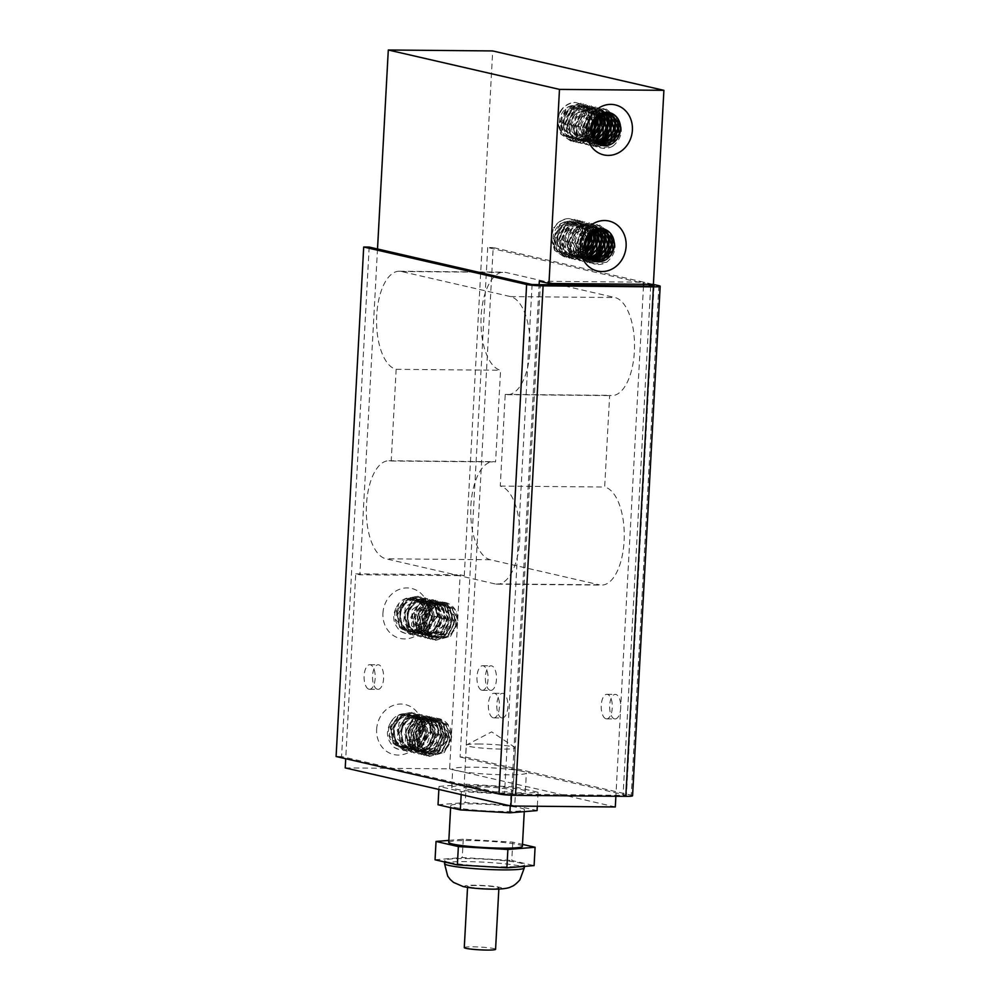 <?xml version="1.0" encoding="UTF-8"?>
<svg xmlns="http://www.w3.org/2000/svg" width="1000" height="1000" viewBox="0 0 1000 1000"><rect width="100%" height="100%" fill="white"/><g stroke="black" fill="none" stroke-linecap="round" stroke-linejoin="round"><path stroke-width="0.75" stroke-dasharray="5 3.75" d="M522.425 771.3A36.875 3.262 3.1 0 0 481.112 767.362A36.875 3.262 3.1 0 0 452.713 769.013A36.875 3.262 3.1 0 0 489.363 774.262A36.875 3.262 3.1 0 0 526.362 773A36.875 3.262 3.1 0 0 522.425 771.3M521.425 789.638A36.875 3.262 -176.9 0 1 525.363 791.338A36.875 3.262 -176.9 0 1 488.363 792.6A36.875 3.262 -176.9 0 1 451.725 787.35A36.875 3.262 -176.9 0 1 480.112 785.7A36.875 3.262 -176.9 0 1 521.425 789.638M464.275 947.613A15.675 1.388 -176.9 0 1 480 947.062A15.675 1.388 -176.9 0 1 495.575 949.3M469.275 887.013A15.675 1.388 3.1 0 0 486.825 888.688A15.675 1.388 3.1 0 0 498.9 887.987A15.675 1.388 3.1 0 0 483.325 885.763A15.675 1.388 3.1 0 0 467.6 886.3A15.675 1.388 3.1 0 0 469.275 887.013M448.95 862.375A39.95 3.538 3.1 0 0 493.7 866.637A39.95 3.538 3.1 0 0 524.462 864.85A39.95 3.538 3.1 0 0 484.762 859.163A39.95 3.538 3.1 0 0 444.688 860.537A39.95 3.538 3.1 0 0 448.95 862.375M448.85 840.4L463.25 839.225L512.775 842.138L522.487 844.375M448.738 842.362A36.875 3.262 -176.9 0 1 485.737 841.1A36.875 3.262 -176.9 0 1 522.388 846.35M512.775 842.138L511.775 860.475L534.1 865.6M463.25 839.225L462.25 857.562L511.775 860.475M435.05 859.788L462.25 857.562M454.663 807.387A36.875 3.262 3.1 0 0 495.975 811.312A36.875 3.262 3.1 0 0 524.375 809.675A36.875 3.262 3.1 0 0 487.725 804.412A36.875 3.262 3.1 0 0 450.725 805.688A36.875 3.262 3.1 0 0 454.663 807.387M515.75 787.113L538.062 792.25L510.863 794.475L461.337 791.562L439.025 786.425L466.225 784.212L515.75 787.113L514.75 805.462L537.075 810.588M466.225 784.212L465.238 802.55L514.75 805.462M438.025 804.762L465.238 802.55M439.025 786.425L438.862 789.45M461.337 791.562L461.175 794.587M510.863 794.475L510.25 805.875M538.062 792.25L537.312 806.263M440.112 617.463L437.125 605.188L427.675 598.4L414.75 601.325L407.062 613.7L409.2 628.325L420.138 636.763L435.15 632.925L442.663 618.05L445.15 618.638L442.125 606.287L432.65 599.6L419.775 602.487L412.038 614.85L414.188 629.538L425.2 637.9L440.138 634.012L447.625 619.2L444.65 606.9L435.175 600.138L422.275 603.075L414.575 615.425L416.7 630.062L427.663 638.5L442.663 634.65L450.163 619.775L447.113 607.5L437.7 600.725L424.762 603.6L417.05 616.025L419.237 630.65L430.175 639.038L445.15 635.212L452.688 620.363L449.625 608.025L440.175 601.337L427.287 604.2L419.538 616.587L421.725 631.275L432.713 639.612L447.65 635.75L455.138 620.938L452.163 608.612L442.675 601.875L429.8 604.812L422.088 617.15L424.2 631.812L435.188 640.225L450.175 636.35L457.663 621.5L454.625 609.212L445.2 602.425L442.512 602.1A19.512 17.312 -77 0 1 445.262 602.475A19.512 17.312 -77 0 1 456.425 611.812C459.562 623.888 455.812 632.375 445.15 637.263L441.488 638.15L436.925 637.837L428.15 631.825L425.988 615.95L436.637 604.95L443.162 604.788L449.988 608.812L453.875 621.163L453.475 623.9L443.537 636.35L434.4 637.238L428.913 634.688L422.6 620.363L430.012 606.375L440.7 604.188L444 605.438L451.425 618.325L451.375 620.575L445.125 633.162L431.863 636.7L430.5 636.312L420.55 624.8L424.025 609.075L438.188 603.587L448.025 612.938L448.837 620L445.887 628.825L432.55 636.487L429.387 636.112L419.837 628.825L419.012 612.775L430.462 602.9L435.65 603.05L443.363 608.175L446.35 619.438L445.55 623.675L434.663 635.15L426.887 635.5L420.288 632.025L415.213 617.075L423.7 603.888L433.175 602.475L437.638 604.425L443.913 618.125L436.425 632.375L424.35 634.95L421.662 634.062L412.75 621.562L417.488 606.213L430.675 601.85L440.925 612.625L441.325 618.263L437.475 628.35L423.612 634.688L421.863 634.4L411.637 625.763L412.15 609.65L424.3 601L428.137 601.3L436.625 607.638L438.825 617.7C437.887 641.4 402.2 637.062 407.962 613.812C411.225 594.425 438.675 597.7 436.35 617.137L427.663 631.462L416.85 633.212L412.887 631.675L405.087 618.288L411.025 603.462L423.175 600.138L424.925 600.675L433.7 612.375L433.825 616.538L428.975 627.8L414.338 632.675L403.562 622.625L405.387 606.6L418.137 599.225L420.637 599.562L429.8 607.188L431.3 615.975C430.2 640.775 392.987 634.288 400.825 610.575C405.4 592.438 431.1 596.862 428.825 615.413L428.512 617.737L418.837 630.425L409.338 631.475L404.162 629.163L397.537 615L404.65 600.825L415.65 598.425L418.638 599.5L426.35 612.163L426.325 614.812L420.375 627.137L405.8 630.675L395.6 619.425L398.75 603.638C391.55 613.812 392.125 623.013 400.475 631.263L405.513 633.413L420.513 629.562L427.612 614.587L430.525 615.262M400.462 631.25A19.512 17.312 103 0 0 405.412 633.35A19.512 17.312 103 0 0 417.275 631.4C423.363 627.6 426.812 622 427.638 614.6M428.025 614.663L430.538 615.275L427.488 602.925L418.025 596.237L405.15 599.125L397.4 611.487L399.575 626.175L410.575 634.525L425.513 630.65L433 615.837L430.025 603.525L420.538 596.775L407.65 599.712L399.95 612.062L402.062 626.712L413.038 635.138L428.038 631.275L435.125 616.325L437.625 616.912M430.1 615.163L427.113 602.837L417.625 596.112L404.75 599.05L397.038 611.388L399.15 626.05L410.138 634.462L425.125 630.588L432.612 615.737L429.588 603.462L420.163 596.675L407.238 599.587L399.538 611.987L401.7 626.6L412.625 635.013L427.625 631.2L435.15 616.325M435.525 616.4L438.062 616.987L434.988 604.663L425.55 597.975L412.663 600.825L404.9 613.225L407.1 627.9L418.088 636.237L433.025 632.388L440.525 617.575L437.537 605.237L428.038 598.525L415.175 601.45L407.45 613.787L409.575 628.45L420.562 636.862L435.55 632.987L443.025 618.138L445.575 618.713L442.5 606.413L433.075 599.688L420.175 602.55L412.425 614.963L414.625 629.612L425.588 637.962L440.538 634.125L448.05 619.312L445.037 606.95L435.55 600.262L422.688 603.162L414.95 615.513L417.088 630.2L428.088 638.575L443.05 634.7L450.538 619.862L447.537 607.575L438.088 600.8L425.175 603.725L417.488 616.1L419.613 630.725L430.562 639.163L445.562 635.325L453.075 620.45L450.012 608.15L440.613 601.4L427.675 604.263L419.95 616.688L422.15 631.325L433.088 639.688L448.05 635.875L455.575 621.038M440.112 617.475L432.638 632.3L417.675 636.188L406.675 627.8L404.538 613.112L412.262 600.775L425.125 597.863L434.625 604.55L438.038 616.987M455.575 621.025L452.537 608.675L443.062 602L430.2 604.888L422.45 617.25L424.625 631.95L435.625 640.3L450.562 636.4L458.038 621.613L456.425 611.812M447.062 619.575L447.025 616.15L438.762 603.975L436.4 603.188L424.812 606.05L418.275 620.575L425.513 634.35L430.075 636.25L440.262 634.862L449.4 621.737L444.938 607.05L438.875 603.8L431.325 604.312L421.362 616.112L424.525 631.75L432.612 636.825L438.288 637L450.425 627.15L452.05 620.75L450.213 611.3L441.375 604.338L438.2 604L425.737 612.025L424.575 628.125L436.15 637.65L450.238 631.987L454.562 621.325L454.312 616.388L445.025 605.212L431.225 608.75L425.913 623.85A16.825 14.925 103 0 0 437.113 637.888A16.825 14.925 103 0 0 445.163 637.263A16.825 14.925 103 0 0 455.887 621.625A16.825 14.925 103 0 0 440.662 604.8A16.825 14.925 103 0 0 425.913 623.85C425.575 611.263 431.1 604.012 442.512 602.1M428.812 615.4L429.525 615.562C432.038 592.175 397.312 595.325 400.887 618.488C402.425 638.237 431.463 635.825 432.05 616.138L426.075 601.888L421.35 599.763L412.175 601.013L403.438 614.012L408.237 629.075L415.075 632.788L422.525 632.537L433.612 621.287L434.525 616.725M436.325 617.125L437.038 617.288M438.837 617.7L439.538 617.863L439.613 615.95L432.45 602.863L428.875 601.475L418.462 603.462L410.8 617.288L416.838 631.775L422.575 634.513L431.413 633.763L441.575 621.525L442.05 618.45L438.375 606.325L431.35 602.062L425.125 602.15L414.288 612.9L416.138 628.825L425.1 635.112L429.35 635.45L442.2 626.812L444.525 619.012L443.312 610.875L433.862 602.6L432.025 602.312L419.025 609.012L416.562 624.95L427.562 635.712L441.675 631.375L447.062 619.6M434.525 616.712L431.725 605.712L423.825 600.325L418.95 600.138L407.337 609.725L407.85 625.812L417.575 633.4L420.4 633.763L433.875 626.4L437.013 617.288C439.538 592.812 403.05 598.025 408.663 621.737C411.65 640.3 439.038 636.663 439.562 617.85M431.325 615.975L432.025 616.138M417.275 631.4C426.5 623.288 428.062 614.1 421.962 603.837L419.625 601.025L413.837 598.038L405.925 598.688L396.213 610.75L399.725 626.287L407.562 631.062L413.612 631.163L425.538 621.013L427 615L424.975 605.2L416.325 598.587L412.788 598.263L400.487 606.625L399.688 622.725L410.05 631.675L411.475 631.938L425.438 625.913L429.513 615.562M421.975 603.85A16.825 14.925 103 0 0 413.562 597.95A16.825 14.925 103 0 0 398.75 603.638A16.825 14.925 103 0 0 394.787 614.2A16.825 14.925 103 0 0 413.975 630.138A16.825 14.925 103 0 0 421.975 603.85M382.938 613.212A25.663 22.775 -77 0 1 418.45 591.425A25.663 22.775 -77 0 1 416.062 635.625A25.663 22.775 -77 0 1 382.938 613.212M355.737 573.837L460.138 574.775L464.275 575.725L359.875 574.788L355.737 573.837L345.712 758.725M345.225 767.913L449.625 768.85L460.138 574.775M376.65 729.362A25.663 22.775 -77 0 1 412.163 707.562A25.663 22.775 -77 0 1 409.775 751.762A25.663 22.775 -77 0 1 376.65 729.362M445.087 736.725L438.837 749.312L425.575 752.837L424.212 752.45L414.263 740.938L417.738 725.212L431.075 719.562L441.737 729.075L442.537 736.137L439.6 744.963L426.262 752.625L423.1 752.25L413.55 744.975L412.725 728.913L424.175 719.05L429.363 719.188L437.075 724.312L440.062 735.575L439.25 739.812L428.375 751.287L420.6 751.637L414 748.162L408.925 733.213L417.413 720.025L426.887 718.612L431.35 720.562L437.575 734.987L430.138 748.512L418.062 751.1L415.375 750.2L406.463 737.7L411.2 722.362L424.875 718.112L434.637 728.775L435.037 734.412L431.188 744.5L417.325 750.825L415.575 750.537L405.35 741.9L405.85 725.788L418.013 717.138L421.85 717.45L430.337 723.775L432.525 733.85C431.6 757.537 395.913 753.2 401.662 729.95C404.925 710.575 432.388 713.838 430.062 733.275L421.375 747.6L410.55 749.35L406.587 747.812L398.787 734.425L404.738 719.613L416.875 716.275L418.638 716.812L427.413 728.512L427.537 732.675L422.675 743.938L408.05 748.812L397.275 738.763L399.1 722.738L411.85 715.375L414.338 715.7L423.5 723.325L425.012 732.113C423.9 756.912 386.7 750.425 394.538 726.712C399.1 708.575 424.812 713 422.537 731.55L422.212 733.875L412.55 746.562L403.05 747.613L397.875 745.3L391.25 731.15L398.363 716.975L409.363 714.562L412.35 715.638L420.062 728.3L420.037 730.95L414.087 743.275L399.513 746.812L389.312 735.575L392.463 719.775A16.825 14.925 103 0 0 388.5 730.337A16.825 14.925 103 0 0 407.688 746.275A16.825 14.925 103 0 0 415.675 719.987A16.825 14.925 103 0 0 407.262 714.087A16.825 14.925 103 0 0 392.463 719.775C385.262 729.95 385.838 739.15 394.188 747.4L399.212 749.55L414.225 745.7L421.737 730.825L424.25 731.413M394.162 747.387A19.512 17.312 103 0 0 399.125 749.488A19.512 17.312 103 0 0 410.988 747.55C420.2 739.438 421.763 730.25 415.675 719.975L413.338 717.175L407.55 714.175L399.637 714.825L389.925 726.888L393.438 742.425L401.262 747.2L407.325 747.3L419.25 737.163L420.712 731.137L418.688 721.338L410.025 714.725L406.5 714.4L394.2 722.763L393.4 738.863L403.75 747.812L405.188 748.075L419.15 742.05L423.225 731.7C425.75 708.312 391.025 711.462 394.6 734.638C396.125 754.388 425.175 751.975 425.763 732.275L419.787 718.025L415.062 715.9L405.875 717.15L397.15 730.15L401.95 745.225L408.787 748.925L416.238 748.675L427.325 737.438L428.237 732.862L425.438 721.862L417.537 716.462L412.663 716.275L401.037 725.863L401.562 741.95L411.287 749.538L414.113 749.912L427.587 742.537L430.725 733.425C433.237 708.95 396.763 714.163 402.375 737.887C405.363 756.45 432.75 752.812 433.275 734L433.325 732.087L426.163 719.013L422.587 717.613L412.175 719.613L404.513 733.425L410.55 747.913L416.287 750.65L425.125 749.9L435.275 737.663L435.763 734.6M421.35 730.738L424.225 731.4L421.2 719.062L411.737 712.387L398.862 715.263L391.112 727.625L393.288 742.312L404.275 750.662L419.225 746.787L426.712 731.988L423.725 719.663L414.25 712.913L401.362 715.85L393.663 728.2L395.775 742.85L406.75 751.275L421.737 747.412L429.237 732.55L431.775 733.138L428.7 720.8L419.263 714.112L406.375 716.975L398.612 729.362L400.812 744.038L411.8 752.375L426.725 748.525L434.225 733.713L431.25 721.375L421.75 714.663L408.875 717.588L401.163 729.925L403.288 744.6L414.275 753L429.25 749.125L436.737 734.275L439.288 734.862L436.213 722.55L426.788 715.837L413.875 718.688L406.138 731.1L408.338 745.763L419.3 754.1L434.237 750.263L441.763 735.45L438.75 723.088L429.263 716.4L416.4 719.312L408.663 731.65L410.8 746.338L421.8 754.712L436.763 750.837L444.237 736.012L441.25 723.725L431.8 716.938L418.888 719.875L411.2 732.237L413.325 746.862L424.275 755.3L439.275 751.462L446.788 736.587L443.725 724.3L434.312 717.55L421.388 720.413L413.663 732.837L415.863 747.475L426.8 755.837L441.763 752.013L449.288 737.175L446.25 724.825L436.775 718.138L423.913 721.025L416.163 733.4L418.338 748.088L429.338 756.438L444.275 752.55L451.75 737.763L450.138 727.95C453.275 740.025 449.513 748.512 438.85 753.4L435.2 754.287L430.637 753.975L421.85 747.962L419.7 732.087L430.35 721.1L436.875 720.925L443.7 724.95L447.587 737.3L447.175 740.037L437.25 752.487L428.1 753.375L422.625 750.837L416.312 736.5L423.713 722.513L434.412 720.325L437.713 721.575L445.138 734.463L445.087 736.712M422.525 731.538L423.237 731.7M430.037 733.263L430.75 733.425M435.763 734.587L432.088 722.475L425.062 718.2L418.837 718.288L408 729.038L409.85 744.963L418.812 751.25L423.062 751.6L435.913 742.95L438.237 735.163L437.025 727.025L427.575 718.737L425.737 718.45L412.738 725.163L410.275 741.1L421.275 751.85L435.387 747.513L440.775 735.738L440.737 732.3L432.475 720.113L430.112 719.325L418.512 722.188L411.987 736.712L419.225 750.487L423.787 752.387L433.975 751L443.113 737.875L438.65 723.188L432.575 719.938L425.025 720.45L415.075 732.25L418.237 747.887L426.325 752.962L432 753.138L444.137 743.3L445.75 736.9L443.913 727.438L435.075 720.487L431.9 720.15L419.438 728.175L418.288 744.262L429.862 753.787L443.938 748.125L448.275 737.463L448.025 732.537L437.625 721.038L424.938 724.887L419.625 739.987A16.825 14.925 103 0 0 430.825 754.025A16.825 14.925 103 0 0 438.862 753.4A16.825 14.925 103 0 0 449.588 737.763A16.825 14.925 103 0 0 434.375 720.938A16.825 14.925 103 0 0 419.625 739.987C419.288 727.4 424.812 720.15 436.213 718.238A19.512 17.312 -77 0 1 438.963 718.612A19.512 17.312 -77 0 1 450.138 727.95M432.55 733.85L433.25 734.013M425.037 732.113L425.737 732.275M443.875 735.9L440.825 723.637L431.413 716.862L418.475 719.737L410.763 732.163L412.95 746.787L423.888 755.175L438.862 751.35L446.388 736.5L443.338 724.163L433.875 717.475L421 720.35L413.25 732.725L415.438 747.412L426.425 755.75L441.362 751.888L448.85 737.075L445.875 724.75L436.375 718.012L423.5 720.95L415.8 733.288L417.912 747.95L428.9 756.375L443.888 752.5L451.362 737.65L448.338 725.35L438.913 718.575L436.213 718.238M439.263 734.862L435.838 722.425L426.35 715.738L413.488 718.637L405.737 730.987L407.9 745.675L418.9 754.038L433.85 750.163L441.337 735.337L438.35 723.037L428.875 716.275L415.988 719.212L408.288 731.562L410.412 746.2L421.362 754.638L436.375 750.788L443.875 735.913M423.812 731.312L420.825 718.975L411.325 712.262L398.462 715.188L390.75 727.525L392.863 742.188L403.85 750.612L418.837 746.725L426.312 731.888L423.3 719.6L413.875 712.812L400.95 715.725L393.25 728.125L395.412 742.738L406.337 751.162L421.337 747.337L428.862 732.463L431.337 733.05L428.338 720.7L418.837 714L405.975 716.912L398.25 729.262L400.375 743.938L411.375 752.325L426.337 748.438L433.825 733.612L430.825 721.325L421.375 714.538L408.462 717.475L400.775 729.85L402.912 744.475L413.85 752.9L428.85 749.062L436.375 734.188L438.862 734.788M410.988 747.55C417.075 743.737 420.525 738.138 421.337 730.75L421.725 730.825M377.512 248.975L359.875 574.788M511.475 795.25L539.1 285.2M377.438 689.3A12.287 5.562 90.5 0 1 372.55 676.413A12.287 5.562 90.5 0 1 378.212 664.775A12.287 5.562 90.5 0 1 383.663 677.125A12.287 5.562 90.5 0 1 377.987 689.362A12.287 5.562 90.5 0 1 377.438 689.3M501.688 717.875A12.287 5.562 90.5 0 1 496.8 705A12.287 5.562 90.5 0 1 502.463 693.363A12.287 5.562 90.5 0 1 507.912 705.7A12.287 5.562 90.5 0 1 502.238 717.95A12.287 5.562 90.5 0 1 501.688 717.875M494.963 583.888L385.9 558.8A49.162 22.25 90.5 0 1 366.35 507.262A49.162 22.25 90.5 0 1 388.988 460.737A49.162 22.25 90.5 0 1 391.2 461L396.163 369.312A49.162 22.25 90.5 0 1 376.613 317.762A49.162 22.25 90.5 0 1 399.25 271.25A49.162 22.25 90.5 0 1 401.463 271.512L510.525 296.6A49.162 22.25 90.5 0 1 530.075 348.137A49.162 22.25 90.5 0 1 507.438 394.663A49.162 22.25 90.5 0 1 505.225 394.4L500.262 486.087A49.162 22.25 90.5 0 1 519.812 537.638A49.162 22.25 90.5 0 1 497.175 584.163A49.162 22.25 90.5 0 1 494.963 583.888L599.375 584.825A49.162 22.25 -89.5 0 0 601.575 585.1A49.162 22.25 -89.5 0 0 624.212 538.575A49.162 22.25 -89.5 0 0 604.675 487.025L609.637 395.337A49.162 22.25 -89.5 0 0 611.838 395.6A49.162 22.25 -89.5 0 0 634.475 349.075A49.162 22.25 -89.5 0 0 614.938 297.538L505.863 272.45A49.162 22.25 -89.5 0 0 503.663 272.175A49.162 22.25 -89.5 0 0 481.025 318.7A49.162 22.25 -89.5 0 0 500.562 370.25L495.6 461.938A49.162 22.25 -89.5 0 0 493.4 461.675A49.162 22.25 -89.5 0 0 470.763 508.2A49.162 22.25 -89.5 0 0 490.3 559.738L599.375 584.825M613.038 146.05A19.512 17.312 -77 0 1 601.175 148A19.512 17.312 -77 0 1 596.225 145.9C587.888 137.637 587.325 128.425 594.525 118.287L597.163 115.475L609.637 112.675M601.287 145.238L599.95 144.987L589.138 134.462L588.337 128.35M608.112 112.375L598.362 113.125L589.275 125.812L589.012 128.488L593.625 141.062L601 145.175M579.812 126.9L577.275 126.337L584.1 111.3L598.4 107.312L608.7 115.588L610.225 130.062L601.912 142.312L588.35 145.087L578.375 138.162L574.812 125.775L581.6 110.763L595.875 106.713L606.237 114.975L607.737 129.5L599.388 141.7L585.9 144.488L575.85 137.637L572.312 125.188L569.763 124.612L576.6 109.575L590.875 105.6L601.175 113.85L602.725 128.325L594.4 140.6L580.837 143.35L570.875 136.438L567.288 124.05L574.075 109.012L588.375 104.975L598.713 113.263L600.212 127.775L591.875 139.975L578.375 142.762L568.337 135.9L564.812 123.45L571.587 108.475L585.825 104.45L596.2 112.65L597.75 127.188L589.375 139.412L575.875 142.15L565.862 135.338L562.263 122.875L569.087 107.863L583.35 103.888L593.663 112.112L595.225 126.6L586.888 138.875L573.325 141.6L563.362 134.713L559.763 122.325L566.562 107.263L580.875 103.263L591.188 111.562L592.688 126.05L584.362 138.262L570.825 141.05L560.825 134.137L557.3 121.75L559.975 111.888C555.525 123.9 558.362 132.438 568.488 137.513L572.05 138.512L586.05 132.6L589.913 116.962L580.45 105.962L566.688 109.75L561.462 122.163L561.575 124.938L570.138 137.725L573.237 138.812L584.925 136.512L590.525 130.137M592.8 120.9L586.875 108.55L582.05 106.337L572.987 107.537L564.163 120.45L563.962 122.725L568.837 135.575L575.775 139.375L583.1 139.15L590.962 133.812M594.825 117.912L592.5 112.413L584.525 106.912L579.775 106.7L568.088 116.188L566.512 123.312L568.488 132.275L578.275 139.987L580.975 140.35L591.688 136.25M596.625 116.062L586.663 107.362L573.2 112.575L568.987 123.888M568.987 123.912L569.338 128.188L578.95 140.025L580.75 140.562L592.562 138.15M598.225 114.825L593.25 109.513L589.575 108.062L579.263 109.987L571.475 124.462M571.475 124.475L577.438 138.275L583.275 141.1L593.513 139.675M599.825 113.875L592.05 108.65L585.95 108.7L575.025 119.35L574.012 125.037L576.763 135.3L585.8 141.7L589.913 142.05L594.487 140.938M601.287 113.212L592.85 108.9L579.8 115.487L576.525 125.625L577.225 131.412L587.825 142.188L595.525 142.012M602.75 112.737L599.575 110.612L585.612 112.55L578.987 126.2L586.1 140.863L590.775 142.838L596.625 142.95M604.188 112.425L599.562 110.375L592.137 110.85L582.087 122.562L581.512 126.762L585.138 138.225L593.312 143.412L597.788 143.75M605.487 112.287L599.012 110.588L586.5 118.5L584.038 127.35L585.225 134.575L596.725 144.213L598.938 144.375M606.938 112.275L605.837 111.838L592.025 115.237L586.512 127.925L586.575 130.3L594.85 143.325L600.025 144.85M617.737 118.5C623.825 128.787 622.25 137.975 613.025 146.062L600.925 147.912L590.9 141.113L587.312 128.637L584.8 128.075L591.613 113.025L605.913 109.025L616.237 117.312L617.737 131.8L609.425 144.025L595.887 146.812L585.875 139.9L582.337 127.5L589.113 112.5L603.375 108.462L613.75 116.688L615.262 131.237L606.9 143.438L593.413 146.2L583.375 139.388L580.212 127L577.712 126.45L584.5 111.412L598.787 107.375L609.138 115.662L610.625 130.175L602.3 142.375L588.8 145.162L578.763 138.3L575.225 125.85L582.013 110.875L596.25 106.85L606.613 115.05L608.175 129.588L599.788 141.812L586.287 144.55L576.275 137.738L572.675 125.275L570.188 124.712L576.987 109.663L591.287 105.65L601.613 113.95L603.112 128.438L594.788 140.65L581.263 143.45L571.25 136.55L567.712 124.125L574.487 109.138L588.737 105.1L599.113 113.325L600.65 127.863L592.275 140.075L578.787 142.825L568.75 136.012L565.175 123.55M586.525 127.925L585.812 127.762L586.737 122.4L597.463 111.5L606.45 112.263M579.012 126.2L578.3 126.037L580.475 135.3L590.1 142.7L596.325 142.713M590.575 128.512L589.975 129.8L577.388 138.938L572.575 138.65L563.938 132.85L560.775 122L561.562 117.025L572.062 105.85L578.825 105.612L585.475 109.45L589.15 124.45A16.825 14.925 -77 0 1 570.688 138.225A16.825 14.925 -77 0 1 568.475 137.513A16.825 14.925 -77 0 1 559.462 121.7A16.825 14.925 -77 0 1 576.475 105.162A16.825 14.925 -77 0 1 589.15 124.45C590.862 111.888 586.125 104.55 574.938 102.438A19.512 17.312 103 0 0 559.975 111.888M590.8 133.012L589.575 134.475L575.037 139.262L564.212 129.075L563.288 122.587L566.163 113.062L578.962 105.825L581.337 106.15L590.55 113.888L592 122.575M565.763 123.15L571.825 109.963L583.862 106.725L585.737 107.3L594.325 118.537M568.275 123.713L568.688 120.262L578.275 108.062L586.337 107.338L592 110.213L596.112 116.538M591.475 135.638L588.25 138.112L577.537 139.8L573.475 138.188L565.775 124.738L565.763 123.162M593.212 139.238L582.562 140.975L572.288 132.225L570.812 124.312L572.913 116.112L585.125 107.575L588.837 107.888L597.812 115.113M592.288 137.613L586.325 140.425L580.087 140.363L572.375 135.738L568.275 123.725M594.212 140.612L585.05 141.537L582.25 140.588L573.438 128L573.288 124.9L578.275 112.7L591.375 108.438L599.362 114.125M576.5 125.625L575.8 125.463L575.938 123.525L584.513 110.412L593.875 109.062L598.438 111.088L600.887 113.375M578.325 126.025L579.763 119.225L591.287 109.462L602.362 112.85M595.262 141.762L580.9 138.525L575.788 125.463M597.4 143.5L591.075 142.863L581.225 131.25L580.812 126.625L584.8 115.55L598.188 110.025L603.737 112.513M584.012 127.35L583.3 126.8L590.812 112.888L601.4 110.775L605.188 112.312M598.55 144.175L589.513 141.2L583.288 127.188M560.2 122.4L566.975 107.4L581.237 103.362L591.613 111.6L593.112 126.137L584.763 138.338L571.275 141.113L561.225 134.288L557.688 121.825C559.05 110.288 564.8 103.825 574.938 102.438M562.663 122.975L569.475 107.938L583.775 103.938L594.087 112.225L595.6 126.7L587.288 138.938L573.737 141.725L563.75 134.8L560.2 122.413M565.175 123.525L572 108.55L586.25 104.55L596.575 112.762L598.15 127.263L589.788 139.55L576.237 142.262L566.275 135.4L562.65 122.987M596.225 145.9C590.562 141.925 587.712 136.213 587.7 128.75L585.237 128.175L592.025 113.162L606.287 109.113L616.663 117.375L618.162 131.9L609.812 144.1L596.312 146.875L586.275 140.037L582.737 127.587L589.538 112.6L603.763 108.588L614.113 116.775L615.7 131.312L607.312 143.562L593.787 146.275L583.8 139.45L580.188 127M588.337 128.338L591.425 118.488L604.362 111.6L607.812 112.338M599.8 144.762L597.612 144.412L588.763 138.3L585.825 127.762M611.45 234.638C617.537 244.925 615.962 254.112 606.737 262.2A19.512 17.312 -77 0 1 594.888 264.15A19.512 17.312 -77 0 1 589.938 262.05C581.6 253.775 581.038 244.575 588.237 234.425L590.875 231.612L603.337 228.812M595 261.375L593.663 261.125L582.85 250.6L582.05 244.488L585.138 234.638L598.075 227.738L601.512 228.475M601.812 228.512L592.075 229.275L582.987 241.95L582.725 244.625L587.325 257.2L594.712 261.312M558.525 239.587L565.3 224.613L579.538 220.588L589.913 228.787L591.462 243.337L583.075 255.562L569.587 258.288L559.562 251.488L555.975 239.025L562.8 224.013L577.062 220.025L587.375 228.25L588.938 242.738L580.6 255.025L567.038 257.738L557.075 250.863L553.475 238.463L560.275 223.412L574.587 219.4L584.9 227.7L586.4 242.188L578.075 254.4L564.538 257.188L554.538 250.275L551.013 237.887L553.688 228.025C549.237 240.037 552.075 248.575 562.2 253.65L565.75 254.65L579.763 248.738L583.625 233.1L574.163 222.1L560.4 225.888L555.175 238.3L555.288 241.075L563.85 253.875L566.938 254.963L578.625 252.65L584.237 246.287M586.512 237.037L580.588 224.688L575.763 222.488L566.688 223.675L557.875 236.6L557.675 238.875L562.55 251.713L569.487 255.512L576.812 255.3L584.663 249.95M588.538 234.05L586.213 228.55L578.237 223.05L573.488 222.838L561.8 232.325L560.212 239.45L562.2 248.412L571.987 256.125L574.688 256.488L585.4 252.387M590.337 232.2L580.375 223.5L566.912 228.713L562.7 240.037L563.038 244.338L572.663 256.163L574.45 256.7L586.275 254.288M591.938 230.963L586.962 225.65L583.288 224.2L572.975 226.125L565.212 239.875L571.138 254.412L576.987 257.238L587.212 255.812M593.538 230.012L585.763 224.788L579.65 224.85L568.737 235.487L567.725 241.175L570.475 251.438L579.513 257.838L583.625 258.188L588.2 257.075M595 229.363L586.562 225.05L573.513 231.625L570.225 241.762L570.925 247.55L581.538 258.325L589.237 258.15M596.45 228.875L593.288 226.75L579.325 228.688L572.7 242.338L579.812 257L584.487 258.975L590.337 259.088M597.888 228.575L593.275 226.525L585.85 226.988L575.8 238.7L575.225 242.9M575.225 242.913L578.85 254.363L587.025 259.55L591.5 259.887M599.2 228.425L592.725 226.725L580.212 234.638L577.75 243.487L578.938 250.725L590.438 260.35L592.65 260.512M600.65 228.412L599.55 227.975L585.725 231.375L580.225 244.062L580.288 246.438L588.562 259.462L593.737 260.988M606.737 262.2L594.637 264.062L584.612 257.25L581.025 244.788M581.025 244.762L578.513 244.225M589.938 262.05C584.263 258.062 581.425 252.35 581.413 244.887L578.525 244.213L585.325 229.163L599.625 225.162L609.938 233.463L611.45 247.938L603.125 260.163L589.6 262.962L579.587 256.05L576.05 243.637L582.825 228.65L597.087 224.6L607.463 232.825L608.975 247.375L600.612 259.575L587.125 262.337L577.087 255.525L573.525 243.05L570.988 242.488L577.812 227.438L592.112 223.45L602.413 231.725L603.938 246.2L595.625 258.45L582.062 261.225L572.087 254.312L568.525 241.912M568.525 241.9L575.312 226.9L589.587 222.862L599.95 231.125L601.438 245.65L593.1 257.838L579.6 260.625L569.562 253.787L566.025 241.325L563.475 240.75L570.312 225.725L584.587 221.737L594.888 229.988L596.438 244.475L588.112 256.737L574.55 259.488L564.587 252.575L561 240.188L567.788 225.15L582.087 221.125L592.425 229.412L593.913 243.912L585.588 256.112L572.075 258.913L562.05 252.037L558.513 239.6M580.237 244.062L579.525 243.9M572.725 242.338L572.013 242.175M584.288 244.65L583.675 245.95L571.1 255.075L566.275 254.788L557.65 248.988L554.487 238.137L555.275 233.175L565.775 221.988L572.537 221.75L579.188 225.6L582.863 240.6A16.825 14.925 -77 0 1 564.4 254.363A16.825 14.925 -77 0 1 562.188 253.65A16.825 14.925 -77 0 1 553.162 237.838A16.825 14.925 -77 0 1 570.188 221.3A16.825 14.925 -77 0 1 582.863 240.6C584.575 228.025 579.825 220.688 568.65 218.575C558.513 219.963 552.762 226.425 551.388 237.95L554.938 250.425L564.975 257.25L578.475 254.475L586.825 242.288L585.325 227.75L574.55 219.425M584.513 249.163L583.288 250.625L568.75 255.4L557.925 245.225L557 238.725L559.875 229.2L572.675 221.962L575.05 222.288L584.263 230.025L585.712 238.713M585.175 251.775L581.962 254.25L571.25 255.938L567.175 254.338L559.487 240.875L559.475 239.3L565.538 226.1L577.575 222.862L579.45 223.438L588.038 234.675M586 253.762L580.025 256.562L573.8 256.5L566.087 251.875L561.987 239.875L562.4 236.4L571.975 224.2L580.05 223.475L585.712 226.35L589.825 232.688M586.925 255.375L576.275 257.125L566 248.363L564.525 240.45L566.625 232.25L578.837 223.713L582.55 224.025L591.525 231.25M567 241.025L571.987 228.85L585.087 224.587L593.075 230.263M569.487 241.588L569.637 239.662L578.225 226.55L587.575 225.2L592.15 227.225L594.6 229.525M587.925 256.75L578.763 257.675L575.962 256.725L567.15 244.15L567 241.038M570.212 241.762L574.6 254.662L588.975 257.913M590.037 258.85L583.8 258.837L574.175 251.438L572.038 242.175L573.475 235.362L585 225.613L596.062 228.988M591.112 259.637L584.788 259L574.938 247.387L574.525 242.763L578.513 231.688L591.9 226.163L597.45 228.65M577.725 243.487L577.013 242.95L584.525 229.025L595.1 226.912L598.9 228.45M593.513 260.9L591.325 260.55L582.475 254.438L579.538 243.9L580.45 238.538L591.175 227.65L600.163 228.4M592.25 260.312L583.212 257.337L577 243.325M568.663 218.575A19.512 17.312 103 0 0 553.688 228.025M563.5 240.75L570.7 225.812L585 221.788L595.325 230.087L596.825 244.575L588.5 256.788L574.975 259.587L564.963 252.688L561.425 240.263L568.2 225.287L582.45 221.25L592.825 229.462L594.35 244.013L585.988 256.212L572.5 258.962L562.463 252.162L558.888 239.688L565.712 224.688L579.963 220.7L590.275 228.9L591.862 243.412L583.5 255.688L569.95 258.4L559.987 251.537L556.362 239.125L563.188 224.075L577.487 220.075L587.8 228.363L589.312 242.838L580.988 255.075L567.45 257.863L557.45 250.95L553.913 238.55L560.688 223.538L574.95 219.5M566.388 241.4L563.9 240.863M576.438 243.713L583.25 228.738L597.475 224.725L607.825 232.925L609.4 247.45L601.025 259.7L587.5 262.413L577.513 255.588L573.9 243.15L571.425 242.587L578.212 227.55L592.5 223.525L602.85 231.8L604.338 246.312L596.013 258.512L582.5 261.3L572.463 254.438L568.938 242L575.725 227.013L589.963 222.987L600.325 231.188L601.888 245.725L593.5 257.962L580 260.688L569.987 253.875L566.388 241.412M578.95 244.3L585.725 229.3L600 225.263L610.363 233.512L611.862 248.05L603.525 260.238L590.025 263.012L579.987 256.188L576.438 243.725M369 689.225A12.287 5.562 -89.5 0 0 369.55 689.287A12.287 5.562 -89.5 0 0 375.213 677.05A12.287 5.562 -89.5 0 0 369.762 664.7A12.287 5.562 -89.5 0 0 364.113 676.338A12.287 5.562 -89.5 0 0 369 689.225M493.25 717.8A12.287 5.562 -89.5 0 0 493.8 717.875A12.287 5.562 -89.5 0 0 499.475 705.625A12.287 5.562 -89.5 0 0 494.025 693.288A12.287 5.562 -89.5 0 0 488.363 704.925A12.287 5.562 -89.5 0 0 493.25 717.8M391.2 461L495.6 461.938M396.163 369.312L500.562 370.25M505.225 394.4L609.637 395.337M500.262 486.087L604.675 487.025M615.3 806.963L449.625 768.85M477.5 786.8A24.588 2.175 3.1 0 0 464 788.012A24.588 2.175 3.1 0 0 499.588 791.888A24.588 2.175 3.1 0 0 513.088 790.675A24.588 2.175 3.1 0 0 477.5 786.8M479.812 744.013A24.588 2.175 3.1 0 0 466.6 744.912A24.588 2.175 3.1 0 0 466.312 745.225A24.588 2.175 3.1 0 0 501.9 749.087A24.588 2.175 3.1 0 0 515.413 747.887A24.588 2.175 3.1 0 0 515.15 747.55A24.588 2.175 3.1 0 0 479.812 744.013M539.312 281.238L643.725 282.175L643.6 284.312M643.5 286.15L615.875 796.263M653.388 284.4L643.725 282.175M464.275 575.725L492.7 50.938M481.838 690.238A12.287 5.562 -89.5 0 0 482.388 690.3A12.287 5.562 -89.5 0 0 488.062 678.062A12.287 5.562 -89.5 0 0 482.612 665.713A12.287 5.562 -89.5 0 0 476.95 677.35A12.287 5.562 -89.5 0 0 481.838 690.238M606.1 718.812A12.287 5.562 -89.5 0 0 606.65 718.888A12.287 5.562 -89.5 0 0 612.312 706.637A12.287 5.562 -89.5 0 0 606.862 694.3A12.287 5.562 -89.5 0 0 601.213 705.938A12.287 5.562 -89.5 0 0 606.1 718.812M490.275 690.312A12.287 5.562 90.5 0 1 485.387 677.425A12.287 5.562 90.5 0 1 491.05 665.788A12.287 5.562 90.5 0 1 496.5 678.138A12.287 5.562 90.5 0 1 490.838 690.375A12.287 5.562 90.5 0 1 490.275 690.312M614.538 718.9A12.287 5.562 90.5 0 1 609.65 706.012A12.287 5.562 90.5 0 1 615.312 694.375A12.287 5.562 90.5 0 1 620.763 706.712A12.287 5.562 90.5 0 1 615.087 718.962A12.287 5.562 90.5 0 1 614.538 718.9M369.175 247.062L341.587 756.562L504.5 794.038L626.438 795.413L625.788 795.125L653.35 286.112M341.587 756.562L336.1 756.513M632.575 795.75A12.287 1.087 3.1 0 0 631.263 795.175L465.588 757.062L493.188 247.562L653.312 284.4M647.825 284.35L487.7 247.512L493.188 247.562M487.7 247.512L460.112 757.013L465.588 757.062M460.112 757.013L625.788 795.125M444.513 863.587A39.95 3.538 -176.9 0 1 484.588 862.212A39.95 3.538 -176.9 0 1 524.3 867.913M466.8 887A18.438 1.638 3.1 0 0 498.638 888.863A18.438 1.638 3.1 0 0 484.3 885.562A18.438 1.638 3.1 0 0 466.8 887M490.3 559.738L385.9 558.8M401.463 271.512L505.863 272.45M510.525 296.6L614.938 297.538M532.087 284.538L504.5 794.038M512.737 794.725L540.337 285.225M650.662 286.212L623.062 795.713M658.863 285.675L631.263 795.175M525.363 791.338L526.362 773M451.725 787.35L452.713 769.013M467.6 886.3L467.537 887.387M498.9 887.987L498.837 889.075M444.688 860.537L444.6 861.975M524.462 864.85L524.375 866.4M450.725 805.688L450.625 807.663M524.375 809.675L524.263 811.637M443.188 604.763L443.888 604.925M434.387 637.25L435.1 637.413M440.675 604.188L441.388 604.35M431.887 636.675L432.587 636.838M438.175 603.612L438.888 603.775M429.387 636.1L430.087 636.263M435.675 603.038L436.375 603.2M426.875 635.525L427.587 635.688M433.162 602.45L433.875 602.612M424.375 634.95L425.075 635.112M430.662 601.875L431.362 602.038M421.863 634.375L422.575 634.538M428.162 601.3L428.862 601.462M416.863 633.225L417.562 633.387M423.15 600.15L423.85 600.312M414.35 632.65L415.062 632.812M420.637 599.575L421.35 599.738M406.838 630.913L407.537 631.075M400.55 747.062L401.25 747.225M436.9 720.9L437.6 721.062M428.1 753.4L428.812 753.562M434.387 720.325L435.1 720.487M425.6 752.825L426.3 752.987M431.887 719.75L432.587 719.912M423.088 752.25L423.8 752.412M429.375 719.175L430.087 719.338M420.588 751.663L421.287 751.825M426.875 718.6L427.587 718.763M418.088 751.087L418.787 751.25M424.375 718.025L425.075 718.188M415.575 750.512L416.287 750.675M421.863 717.45L422.575 717.6M410.562 749.362L411.275 749.525M416.863 716.287L417.562 716.45M408.062 748.787L408.762 748.95M414.35 715.713L415.062 715.875M403.05 747.638L403.762 747.8M409.338 714.562L410.05 714.725M409.338 631.5L410.05 631.65M415.637 598.425L416.337 598.587M600.8 145.15L600.1 144.987M579.538 105.75L578.837 105.588M582.05 106.325L581.337 106.163M573.25 138.812L572.55 138.65M584.55 106.9L583.85 106.737M575.763 139.388L575.05 139.225M587.062 107.475L586.35 107.312M578.263 139.975L577.562 139.812M589.562 108.05L588.85 107.888M580.763 140.55L580.062 140.387M592.062 108.625L591.362 108.462M583.275 141.125L582.562 140.963M594.575 109.2L593.862 109.038M585.775 141.7L585.075 141.537M599.575 110.35L598.875 110.188M590.788 142.85L590.075 142.688M602.087 110.938L601.375 110.775M593.288 143.425L592.587 143.262M607.1 112.088L606.388 111.925M598.3 144.575L597.6 144.412M594.513 261.3L593.812 261.137M573.25 221.887L572.55 221.725M575.763 222.463L575.05 222.3M566.962 254.963L566.263 254.8M578.263 223.038L577.55 222.875M569.462 255.538L568.763 255.375M580.763 223.612L580.062 223.45M571.975 256.112L571.263 255.95M583.275 224.188L582.562 224.025M574.475 256.688L573.775 256.525M585.775 224.762L585.075 224.6M576.987 257.262L576.275 257.1M588.275 225.338L587.575 225.175M579.487 257.838L578.775 257.675M593.288 226.5L592.587 226.337M584.5 258.988L583.787 258.825M595.8 227.075L595.087 226.912M587 259.562L586.3 259.4M600.8 228.225L600.1 228.062M592.013 260.725L591.3 260.562M369.55 689.287L377.987 689.362M369.762 664.7L378.212 664.775M493.8 717.875L502.238 717.95M494.025 693.288L502.463 693.363M388.988 460.737L493.4 461.675M399.25 271.25L503.663 272.175M507.438 394.663L611.838 395.6M497.175 584.163L601.575 585.1M513.088 790.675L515.413 747.887M464 788.012L466.312 745.225M515.15 747.55L491.662 731.862L466.6 744.912M482.388 690.3L490.838 690.375M482.612 665.713L491.05 665.788M606.65 718.888L615.087 718.962M606.862 694.3L615.312 694.375M654.038 285.912L626.438 795.413"/><path stroke-width="1.5" d="M498.837 889.075L495.575 949.3A15.675 1.388 -176.9 0 1 483.512 950A15.675 1.388 -176.9 0 1 465.95 948.325A15.675 1.388 -176.9 0 1 464.275 947.613L467.537 887.387M522.487 844.375L535.087 847.262L507.887 849.488L458.363 846.575L436.037 841.45L448.85 840.4M524.263 811.637L522.388 846.35A36.875 3.262 -176.9 0 1 493.988 847.987A36.875 3.262 -176.9 0 1 452.675 844.062A36.875 3.262 -176.9 0 1 448.738 842.362L450.625 807.663M436.037 841.45L435.05 859.788L457.362 864.912L458.363 846.575M507.887 849.488L506.887 867.825L457.362 864.912M535.087 847.262L534.1 865.6L506.887 867.825M438.862 789.45L438.025 804.762L460.35 809.9L461.175 794.587M510.25 805.875L509.875 812.812L460.35 809.9M537.312 806.263L537.075 810.588L509.875 812.812M345.712 758.725L345.225 767.913L510.9 806.025L511.475 795.25M539.1 285.2L539.312 281.238L548.975 283.463L559.487 89.388L388.3 50L377.512 248.975M548.975 283.463L653.388 284.4L663.9 90.325L559.487 89.388M626.112 246.25A25.663 22.775 103 0 0 592.987 223.837A25.663 22.775 103 0 0 590.6 268.038A25.663 22.775 103 0 0 626.112 246.25M632.4 130.113A25.663 22.775 103 0 0 599.275 107.7A25.663 22.775 103 0 0 596.888 151.9A25.663 22.775 103 0 0 632.4 130.113M617.737 118.5A16.825 14.925 -77 0 1 620.55 129.125A16.825 14.925 -77 0 1 599.663 144.7A16.825 14.925 -77 0 1 594.513 118.287A16.825 14.925 -77 0 1 609.325 112.6A16.825 14.925 -77 0 1 617.737 118.5L619.175 134.15L607.775 145.025L601 145.175M609.637 112.675L611.112 113.2L619.525 125.25L614.35 140.538L601.287 145.238M590.525 130.137L592.8 120.9M590.962 133.812L594.275 128.012L594.825 117.912M591.688 136.25L594.5 133.1L596.625 116.062M592.562 138.15L600.325 122.675L598.225 114.825M593.513 139.675L602.238 128.25L599.825 113.875M594.487 140.938L602.837 133.512L604.062 117.587L601.287 113.212M595.525 142.012L602.288 138.062L607.737 122.875L602.75 112.737M596.625 142.95L600.837 141.512L610.075 128.45L605.725 113.713L604.188 112.425M597.788 143.75L611.062 133.863L610.962 118L605.487 112.287M598.938 144.375L610.837 138.675L615.037 123.112L606.938 112.275M600.025 144.85L609.637 142.487L617.788 128.65L612.2 114.537L608.112 112.375M592 122.575L590.575 128.512M594.325 118.537L590.8 133.012M596.112 116.538L596.962 124.663L591.475 135.638M597.812 115.113L598.15 130.125L592.288 137.613M599.362 114.125L601.65 119.35L598.088 135.05L593.212 139.238M600.887 113.375L604.612 124.85L597.013 139.037L594.212 140.612M602.362 112.85L604.138 114.862L606.2 130.387L595.262 141.762M603.737 112.513L608.763 119.637L606.512 135.525L596.325 142.713M605.188 112.312L612.125 125.037L605.725 139.838L597.4 143.5M606.45 112.263L610.775 115.487L614.138 130.625L604.113 142.988L598.55 144.175M607.812 112.338L615.75 120L614.825 135.925L602.062 144.738L599.8 144.762M611.45 234.638A16.825 14.925 -77 0 1 614.263 245.263A16.825 14.925 -77 0 1 593.362 260.837A16.825 14.925 -77 0 1 588.225 234.438A16.825 14.925 -77 0 1 603.038 228.738A16.825 14.925 -77 0 1 611.45 234.638L612.888 250.3L601.487 261.163L594.712 261.312M603.337 228.812L604.825 229.338L613.237 241.388L608.05 256.675L595 261.375M584.237 246.287L586.512 237.037M584.663 249.95L587.975 244.15L588.538 234.05M585.4 252.387L588.2 249.237L590.337 232.2M586.275 254.288L594.025 238.812L591.938 230.963M587.212 255.812L595.95 244.387L593.538 230.012M588.2 257.075L596.55 249.662L597.775 233.725L595 229.363M589.237 258.15L595.988 254.2L601.45 239.013L596.45 228.875M590.337 259.088L594.55 257.65L603.787 244.6L599.438 229.862L597.888 228.575M591.5 259.887L604.775 250.012L604.675 234.137L599.2 228.425M592.65 260.512L604.55 254.812L608.75 239.25L600.65 228.412M593.737 260.988L603.35 258.637L611.5 244.788L605.913 230.675L601.812 228.512M585.712 238.713L584.288 244.65M588.038 234.675L584.513 249.163M589.825 232.688L590.662 240.8L585.175 251.775M591.525 231.25L591.85 246.262L586 253.762M593.075 230.263L595.363 235.487L591.8 251.188L586.925 255.375M594.6 229.525L598.312 240.987L590.725 255.175L587.925 256.75M596.062 228.988L597.837 231L599.913 246.537L588.975 257.913M597.45 228.65L602.475 235.787L600.225 251.663L590.037 258.85M598.9 228.45L605.837 241.188L599.425 255.975L591.112 259.637M600.163 228.4L604.487 231.625L607.85 246.762L597.825 259.125L592.25 260.312M601.512 228.475L609.462 236.137L608.538 252.075L595.775 260.887L593.513 260.9M510.9 806.025L615.3 806.963L615.875 796.263M643.6 284.312L643.5 286.15M388.3 50L492.7 50.938L663.9 90.325M499.012 793.988A12.287 1.087 3.1 0 0 515.5 795.362L625.825 796.35A12.287 1.087 3.1 0 0 632.575 795.75L660.175 286.238A12.287 1.087 -176.9 0 1 653.413 286.85L543.1 285.85A12.287 1.087 -176.9 0 1 526.613 284.488L363.7 247.013L336.1 756.513L499.012 793.988L526.613 284.488M363.7 247.013L369.175 247.062L532.087 284.538L650.662 286.212L654.038 285.912L647.825 284.35M653.312 284.4L658.863 285.675A12.287 1.087 -176.9 0 1 660.175 286.238M448.787 865.425A39.95 3.538 -176.9 0 1 444.513 863.587L447.713 876.137L450.225 879.463L453.525 882.4L463.137 886.562C470.412 888.1 480.4 888.962 493.1 889.175C502.638 889.163 508.75 888.3 511.45 886.587C513.7 885.888 516.512 883.662 519.862 879.912L524.3 867.913A39.95 3.538 -176.9 0 1 493.537 869.688A39.95 3.538 -176.9 0 1 448.787 865.425M543.1 285.85L515.5 795.362M625.825 796.35L653.413 286.85M444.6 861.975L444.513 863.587M524.375 866.4L524.3 867.913"/></g></svg>
